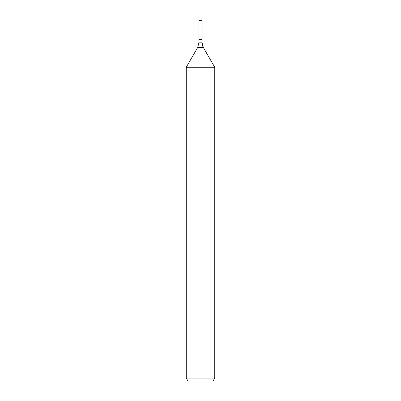 <?xml version="1.0" encoding="UTF-8"?>
<svg xmlns="http://www.w3.org/2000/svg" width="401" height="401" viewBox="0 0 401 401"><rect width="100%" height="100%" fill="white"/><g stroke="black" fill="none" stroke-linecap="round" stroke-linejoin="round"><path stroke-width="0.6" d="M186.254 378.103L214.746 378.103L213.101 380.95L187.899 380.95L186.254 378.103L186.254 67.268L197.613 47.594L198.886 42.842L198.886 39.423L202.114 39.423L202.114 20.802L200.5 20.05L202.114 20.802L198.886 20.802L198.886 39.423L202.114 39.423L202.114 20.802L200.5 20.05L200.5 20.802M186.254 67.268L214.746 67.268L203.387 47.594A9.499 9.499 0 0 1 202.114 42.842L202.114 20.802M214.746 378.103L214.746 67.268L214.746 378.103L213.101 380.95M197.613 47.594L203.387 47.594L214.746 67.268M198.886 42.842L202.114 42.842L202.114 39.423M203.387 47.594L202.114 42.842M200.5 20.05L198.886 20.802"/></g></svg>
